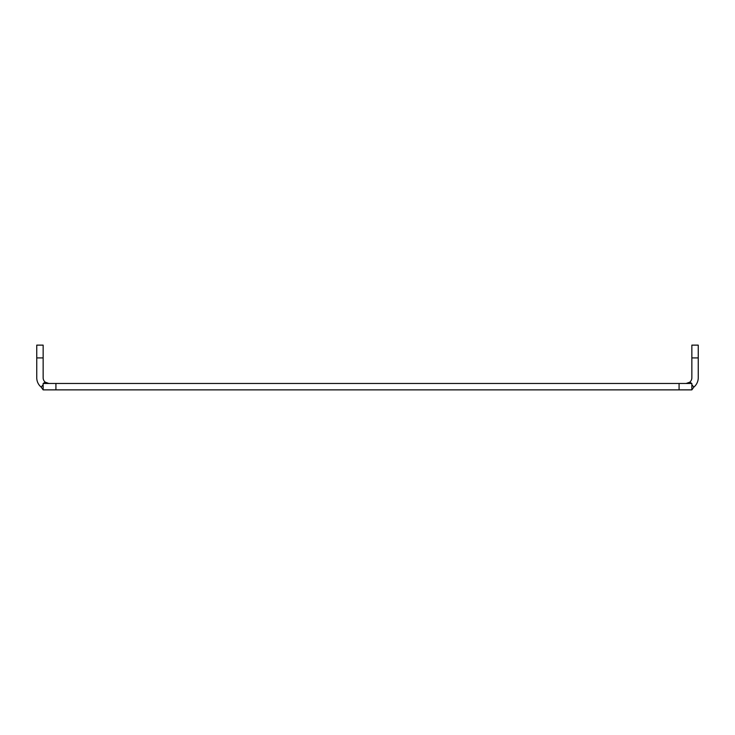 <?xml version="1.0" encoding="UTF-8"?>
<svg xmlns="http://www.w3.org/2000/svg" width="735" height="735" viewBox="0 0 735 735"><rect width="100%" height="100%" fill="white"/><g stroke="black" fill="none" stroke-linecap="round" stroke-linejoin="round"><path stroke-width="1.1" d="M698.25 357.917L691.855 357.917L691.855 345.128L698.25 345.128L698.25 377.753A12.118 12.118 0 0 1 693.831 387.115L691.855 389.872L43.145 389.872L43.145 383.477L45.23 382.172A5.724 5.724 0 0 1 43.145 377.753L43.145 345.128L36.75 345.128L36.75 357.917L43.145 357.917M691.855 389.872L691.855 383.477L679.076 383.477L679.076 389.872M43.145 384.717L41.169 387.115A12.118 12.118 0 0 1 36.75 377.753L36.75 357.917M41.169 387.115L43.145 389.872M55.924 389.872L55.924 383.477L43.145 383.477M55.924 383.477L679.076 383.477M691.855 384.717L693.831 387.115M691.855 383.477L689.77 382.172A5.724 5.724 0 0 0 691.855 377.753L691.855 357.917M686.132 383.477L689.77 382.182M46.93 383.137L45.23 382.172L48.868 383.477L46.939 383.146"/></g></svg>
